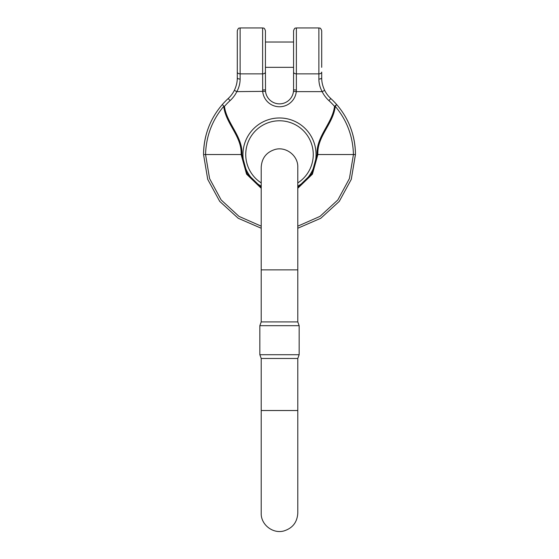 <?xml version="1.0" encoding="UTF-8"?>
<svg xmlns="http://www.w3.org/2000/svg" width="559" height="559" viewBox="0 0 559 559"><rect width="100%" height="100%" fill="white"/><g stroke="black" fill="none" stroke-linecap="round" stroke-linejoin="round"><path stroke-width="0.84" d="M237.302 67.332L237.302 77.806C237.337 81.956 236.352 86.142 234.34 90.376A28.132 28.132 0 0 1 228.184 98.545A75.954 75.954 0 0 0 222.328 104.54C210.065 118.746 203.804 135.411 203.546 154.536L207.724 179.362L219.722 201.38L238.218 218.276L261.214 228.247L238.218 218.276L219.722 201.38L207.724 179.362L203.546 154.536L207.724 179.362L219.722 201.38L238.218 218.276L261.214 228.247L238.218 218.276L219.722 201.38L207.724 179.362L203.546 154.536C203.804 135.411 210.065 118.746 222.328 104.54L223.831 106.133L222.328 104.54A75.954 75.954 0 0 1 228.184 98.545A28.132 28.132 0 0 0 234.34 90.376C236.352 86.142 237.337 81.956 237.302 77.806A2.816 1.258 180 0 0 240.118 79.064L240.118 73.858L262.625 73.858L262.625 27.95C263.457 28.488 264.1 26.916 265.434 30.766L265.434 72.083L265.434 67.332L293.566 67.332L293.566 72.083A2.816 1.775 0 0 0 296.375 73.858L296.375 27.95C295.543 28.488 294.9 26.916 293.566 30.766L293.566 89.838L296.375 89.999L296.284 91.634L293.482 91.334L293.566 89.838L293.482 91.334A14.066 14.066 0 0 1 265.518 91.334L265.434 72.083A2.816 1.775 0 0 1 262.625 73.858L262.716 91.634A16.875 16.875 0 0 0 296.284 91.634L322.145 91.634C319.958 87.484 318.868 83.298 318.882 79.064A2.816 1.258 -0 0 0 321.698 77.806C321.663 81.956 322.648 86.142 324.66 90.376A28.132 28.132 0 0 0 330.816 98.545A75.954 75.954 0 0 1 336.672 104.54C348.935 118.746 355.196 135.411 355.454 154.536L351.276 179.362L339.278 201.38L320.782 218.276L297.786 228.247L320.782 218.276L339.278 201.38L351.276 179.362L355.454 154.536L351.276 179.362L339.278 201.38L320.782 218.276L297.786 228.247L320.782 218.276L339.278 201.38L351.276 179.362L355.454 154.319M321.698 67.332L321.698 30.766C320.356 26.916 319.713 28.488 318.882 27.95L318.882 73.858L296.375 73.858L296.375 89.999M237.302 72.083L237.302 30.766C238.644 26.916 239.287 28.488 240.118 27.95L240.118 73.858A2.816 1.775 0 0 1 237.302 72.083M297.786 187.321L311.852 173.597L317.065 154.536C316.114 136.382 332.221 123.693 334.555 106.392L336.672 104.54C348.935 118.746 355.196 135.411 355.454 154.536C355.412 145.249 353.812 136.403 350.668 128.004M293.482 91.334A14.066 14.066 0 0 1 265.518 91.334L265.434 89.838L262.625 89.999M261.214 187.321L247.148 173.597L241.935 154.536C242.886 136.382 226.779 123.693 224.445 106.392L223.747 106.343C225.647 123.784 242.075 136.396 241.132 154.536L246.575 174.156L261.214 188.264M318.882 79.064L318.882 73.858A2.816 1.775 180 0 0 321.698 72.083L321.698 77.806C321.663 81.956 322.648 86.142 324.66 90.376A28.132 28.132 0 0 0 330.816 98.545A75.954 75.954 0 0 1 336.672 104.54L335.253 106.343C333.353 123.784 316.925 136.396 317.868 154.536L312.425 174.156L297.786 188.264M223.831 106.133L224.445 106.392A73.138 73.138 0 0 1 230.084 100.62A30.941 30.941 0 0 0 236.855 91.634C239.042 87.484 240.132 83.298 240.118 79.064M261.214 226.164L238.986 216.375L221.147 199.933L209.583 178.573L205.565 154.536C206.068 136.263 212.127 120.199 223.747 106.343M265.518 91.334L236.855 91.634L234.34 90.376M279.5 120.779A33.757 33.757 0 0 1 297.786 182.912A33.757 33.757 0 0 0 279.5 120.779A33.757 33.757 0 0 0 261.214 182.912A33.757 33.757 0 0 1 279.5 120.779M297.786 226.164L320.014 216.375L337.853 199.933L349.417 178.573L353.435 154.536C352.932 136.263 346.873 120.199 335.253 106.343M324.66 90.376L322.145 91.634A30.941 30.941 0 0 0 328.916 100.62A73.138 73.138 0 0 1 334.555 106.392L335.169 106.133M297.786 321.914L297.786 269.871L261.214 269.871L261.214 321.914L297.786 321.914L299.156 325.68L259.844 325.68L259.844 354.713L299.156 354.713L299.156 325.68M297.786 358.48L297.786 410.523L261.214 410.523L261.214 358.48L297.786 358.48L299.156 354.713M204.447 154.536L241.935 154.536M265.434 72.083A2.816 1.775 180 0 1 262.625 73.858M297.786 186.203A36.573 36.573 0 0 0 279.5 117.97A36.573 36.573 0 0 0 261.214 186.203M230.084 100.62L228.184 98.545M355.454 154.536L317.065 154.536M328.916 100.62L330.816 98.545M265.434 42.016L293.566 42.016M240.118 27.95L262.625 27.95M203.546 154.277L203.546 154.536C203.588 145.249 205.188 136.403 208.332 128.004M318.882 27.95L296.375 27.95M355.077 146.989L354.895 145.382M297.786 269.871L297.786 167.197C298.226 155.933 286.334 146.346 275.189 149.428C266.454 152.139 261.794 158.064 261.214 167.197L261.214 269.871M261.214 410.523L261.214 513.197C260.774 524.461 272.666 534.041 283.811 530.966C292.546 528.248 297.206 522.323 297.786 513.197L297.786 410.523M261.214 321.914L259.844 325.68M261.214 358.48L259.844 354.713"/></g></svg>

